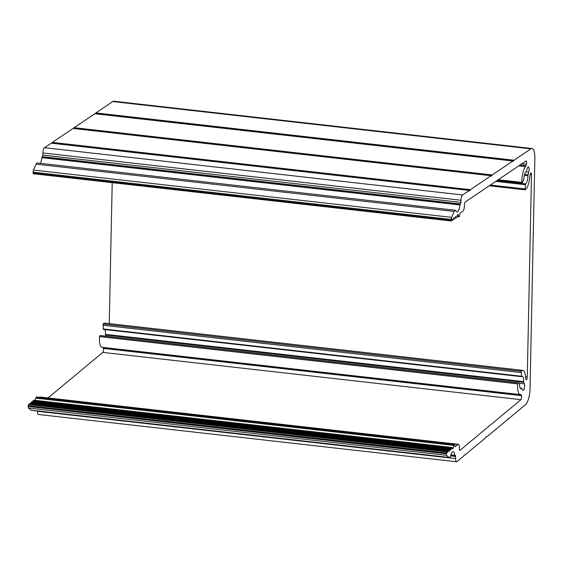 <?xml version="1.0" encoding="UTF-8"?>
<svg xmlns="http://www.w3.org/2000/svg" width="563" height="563" viewBox="0 0 563 563"><rect width="100%" height="100%" fill="white"/><g stroke="black" fill="none" stroke-linecap="round" stroke-linejoin="round"><path stroke-width="0.84" d="M40.367 163.34A7.087 2.21 96.5 0 0 41.831 157.689L42.345 156.69A1.33 0.415 96.5 0 0 42.823 155.107L42.887 152.96A4.427 1.379 -83.5 0 1 44.463 147.689L51.289 143.185M461.02 200.238A4.427 1.379 -83.5 0 1 462.596 194.967L469.282 190.449L469.767 190.808L470.443 189.668L491.07 175.726L491.555 176.085L492.231 174.945L512.858 161.011L513.343 161.363L514.019 160.223L530.867 148.843A13.287 4.138 -83.5 0 1 531.979 148.512A13.287 4.138 -83.5 0 1 534.85 158.428L530.029 388.695A13.287 4.138 -83.5 0 1 525.511 404.684L508.607 418.731L508.122 418.471L507.439 419.702L486.742 436.895L486.256 436.628L485.58 437.866L464.883 455.059L464.398 454.791L463.715 456.023L457.015 461.597A4.427 1.379 -83.5 0 1 456.565 461.766A4.427 1.379 -83.5 0 1 455.608 458.571L455.629 456.459A1.33 0.415 96.5 0 0 455.34 455.502A1.33 0.415 96.5 0 0 455.207 455.551L454.721 455.305A7.087 2.21 96.5 0 0 453.222 451.66A7.087 2.21 96.5 0 0 450.836 455.291A4.427 1.379 -83.5 0 1 449.337 457.557A4.427 1.379 -83.5 0 1 449.063 457.43L446.628 455.319A2.217 0.69 -83.5 0 1 446.283 453.792L446.684 451.808L447.113 453.032L447.768 450.836L448.43 450.33L448.859 451.582L450.083 448.908L450.611 450.126L451.815 447.465L452.462 448.993L453.095 448.5L453.799 445.403L454.623 444.306L455.08 446.818L457.937 444.481A4.427 1.379 -83.5 0 1 458.381 444.313A4.427 1.379 -83.5 0 1 459.345 447.501L459.331 448.774A2.217 0.69 96.5 0 0 459.809 450.365A2.217 0.69 96.5 0 0 460.034 450.287L520.944 399.674A2.217 0.69 96.5 0 0 521.634 397.837A2.217 0.69 96.5 0 0 521.521 395.662L521.148 394.811A2.217 0.69 96.5 0 0 520.852 394.508A2.217 0.69 96.5 0 0 520.754 394.522A12.175 3.793 -83.5 0 1 520.191 394.586A12.175 3.793 -83.5 0 1 517.629 383.875L518.009 382.889L519.346 382.939L519.536 383.649A6.2 1.928 96.5 0 0 520.866 388.646A6.2 1.928 96.5 0 0 521.662 388.252L522.57 389.885A3.54 1.105 96.5 0 0 523.048 390.37A3.54 1.105 96.5 0 0 524.406 387.844A3.54 1.105 96.5 0 0 524.322 383.818L523.576 381.615A6.2 1.928 96.5 0 0 522.26 376.323A6.2 1.928 96.5 0 0 521.563 376.619L521.261 371.277A12.175 3.793 -83.5 0 1 522.928 370.384A12.175 3.793 -83.5 0 1 525.56 377.843A2.217 0.69 96.5 0 0 525.736 378.892L525.99 379.469A2.217 0.69 96.5 0 0 526.285 379.779A2.217 0.69 96.5 0 0 527.264 377.027L531.5 174.706A2.217 0.69 96.5 0 0 531.022 173.052A2.217 0.69 96.5 0 0 530.29 174.129L530.008 175.114A2.217 0.69 96.5 0 0 529.776 176.472A12.175 3.793 -83.5 0 1 525.061 189.83L525.596 183.855A6.2 1.928 96.5 0 0 527.89 175.614L528.748 172.201A3.54 1.105 96.5 0 0 528.375 166.887A3.54 1.105 96.5 0 0 527.207 168.618L526.201 171.694A6.2 1.928 96.5 0 0 523.808 179.696L522.197 182.82L521.852 182.384A12.175 3.793 -83.5 0 1 525.525 166.62A2.217 0.69 96.5 0 0 525.948 165.705L526.363 164.262A2.217 0.69 96.5 0 0 526.131 160.941A2.217 0.69 96.5 0 0 525.948 160.997L465.235 202.018A2.217 0.69 96.5 0 0 464.44 204.65L464.405 205.938A4.427 1.379 -83.5 0 1 462.821 211.216L460.062 213.081L459.394 216.474L458.761 216.875L458.078 214.447L457.452 214.841L456.635 217.494L456.009 217.895L455.587 216.537L454.911 218.662L454.264 219.07L453.841 217.719L453.166 219.844L452.525 220.246L452.096 218.894L451.357 221.006L451.188 219.443A2.217 0.69 -83.5 0 1 451.61 217.339L454.214 211.435A4.427 1.379 -83.5 0 1 455.333 210.259A4.427 1.379 -83.5 0 1 455.953 210.935A7.087 2.21 96.5 0 0 456.945 212.012A7.087 2.21 96.5 0 0 459.964 204.967L460.478 203.968A1.33 0.415 96.5 0 0 460.949 202.384L461.02 200.238L42.887 152.96M51.887 143.227L52.31 142.39L73.077 128.47M73.676 128.505L74.098 127.667L94.866 113.747M95.464 113.782L95.886 112.945L112.734 101.558A13.287 4.138 -83.5 0 1 113.846 101.234L531.979 148.512M456.565 461.766L38.432 414.488A4.427 1.379 -83.5 0 1 37.475 411.293L37.475 410.99M449.337 457.557L31.204 410.279A4.427 1.379 -83.5 0 1 30.93 410.153L28.495 408.041A2.217 0.69 -83.5 0 1 28.15 406.514L28.551 404.53L446.684 451.808M29.297 404.614L30.374 403.101M31.056 403.136L32.126 401.651M32.802 401.679L33.857 400.209M35.272 400.328L35.926 397.492L36.658 397.042M39.642 397.337L39.804 397.204A4.427 1.379 -83.5 0 1 40.255 397.035L458.381 444.313M48.031 397.914L102.818 352.396A2.217 0.69 96.5 0 0 103.501 350.559A2.217 0.69 96.5 0 0 103.388 348.384L103.022 347.533A2.217 0.69 96.5 0 0 102.952 347.406M520.191 394.586L102.058 347.308A12.175 3.793 -83.5 0 1 99.496 336.597L99.876 335.611L101.22 335.661M106.041 336.202L105.443 334.338A6.2 1.928 96.5 0 0 104.774 329.545M103.43 329.341L103.128 323.999A12.175 3.793 -83.5 0 1 104.795 323.106L522.928 370.384M109.257 323.612L112.213 182.658M451.357 221.006L33.224 173.728L33.062 172.165A2.217 0.69 -83.5 0 1 33.477 170.061L36.088 164.15A4.427 1.379 -83.5 0 1 37.2 162.981L455.333 210.259M462.596 194.967L44.463 147.689M460.949 202.384L42.823 155.107M460.478 203.968L42.345 156.69M460.267 204.109L42.134 156.831M469.282 190.449L51.149 143.171M459.964 204.967L41.831 157.689M454.214 211.435L36.088 164.15M451.61 217.339L33.477 170.061M451.188 219.443L33.062 172.165M451.167 220.323L33.034 173.045M452.356 219.964L451.786 219.901M452.455 220.21L451.744 220.126M454.102 218.789L453.532 218.726M454.2 219.035L453.489 218.951M455.847 217.614L455.277 217.543M455.939 217.853L455.228 217.775M458.24 214.728L457.705 214.672M458.592 216.593L456.994 216.41M458.69 216.839L456.952 216.642M526.363 164.262L521.866 163.756M525.948 165.705L519.98 165.029M525.525 166.62L518.762 165.853M521.852 182.384L498.241 179.717M528.748 172.201L525.912 171.877M527.988 174.854L524.554 174.467M527.89 175.614L524.35 175.213M525.596 183.855L496.918 180.61M525.286 184.706L495.785 181.37M524.843 188.943L490.352 185.044M524.976 189.815L489.261 185.783L525.019 189.83M531.5 174.706L530.17 174.551M527.264 377.027L525.511 376.83M521.261 371.277L103.128 323.999M520.993 372.523L102.867 325.245M521.275 376.218L103.142 328.933M523.576 381.615L105.443 334.338M523.639 382.249L105.513 334.971M524.322 383.818L519.522 383.276M521.662 388.252L520.177 388.083M519.339 382.939L101.206 335.654L519.346 382.939M518.009 382.889L99.876 335.611M517.629 383.875L99.496 336.597M521.148 394.811L103.022 347.533M521.521 395.662L103.388 348.384M520.944 399.674L102.818 352.396M460.034 450.287L459.612 450.238M457.937 444.481L39.804 397.204M454.623 444.306L36.489 397.021M454.06 444.77L35.926 397.492M453.799 445.403L35.673 398.125M453.356 447.866L452.075 447.726M453.095 448.5L452.23 448.401M451.815 447.465L33.689 400.187M451.266 447.93L33.133 400.652M451.005 448.563L32.872 401.285M450.083 448.908L31.957 401.63M449.513 449.38L31.38 402.102M449.26 450.013L31.127 402.735M448.338 450.358L30.205 403.08M447.768 450.836L29.635 403.558M447.508 451.47L29.375 404.192M446.29 452.926L28.157 405.649M446.283 453.792L28.15 406.514M446.628 455.319L28.495 408.041M449.063 457.43L30.93 410.153M454.721 455.305L450.956 454.876M455.629 456.459L450.646 455.896M455.608 458.571L37.475 411.293M508.459 418.738L507.91 418.675M530.867 148.843L112.734 101.558M514.019 160.223L95.886 112.945M513.871 160.434L95.738 113.156M513.562 161.131L513.041 161.067M512.858 161.011L94.725 113.733M492.231 174.945L74.098 127.667M492.083 175.156L73.95 127.878M491.773 175.853L491.253 175.79M491.07 175.726L72.937 128.448M470.443 189.668L52.31 142.39M470.295 189.879L52.162 142.601M469.985 190.568L469.465 190.512M51.219 143.15L469.352 190.428M451.737 220.161L452.525 220.246M453.482 218.979L454.264 219.07M455.228 217.804L456.009 217.895M456.945 216.671L458.761 216.875M497.579 180.167L522.042 182.933M103.332 329.383L521.465 376.661M520.135 388.006L521.774 388.196M36.574 396.992L454.707 444.27M33.773 400.159L451.906 447.437M32.042 401.595L450.175 448.873M30.296 403.052L448.43 450.33M450.829 455.298L454.904 455.763M507.896 418.696L508.516 418.766M94.802 113.712L512.928 160.99M73.007 128.427L491.14 175.705"/></g></svg>
